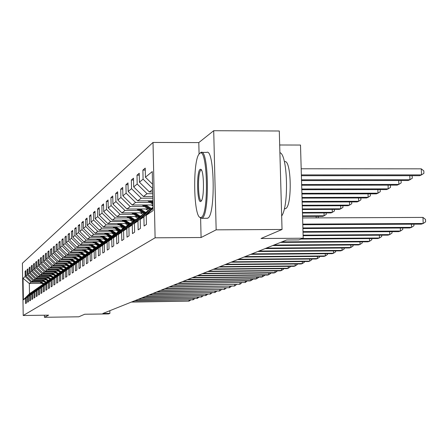 <?xml version="1.0" encoding="UTF-8"?>
<svg xmlns="http://www.w3.org/2000/svg" width="448" height="448" viewBox="0 0 448 448"><rect width="100%" height="100%" fill="white"/><g stroke="black" fill="none" stroke-linecap="round" stroke-linejoin="round"><path stroke-width="0.67" d="M153.02 142.447L22.4 263.256L23.206 315.504L155.103 237.81L153.02 142.447L198.806 142.593L199.08 154.123M200.614 218.092L201.085 237.513L216.154 229.841L213.702 130.71L198.806 142.593M213.702 130.71L279.294 130.995L282.038 229.471L261.022 238.504L303.19 238.23L300.502 145.051L279.686 144.995M44.402 315.207L44.436 317.29L78.758 316.803L84.728 314.238L108.562 313.908L109.911 313.387L109.855 310.688M216.154 229.841L282.038 229.471M41.95 283.349L29.322 283.489L29.484 293.703L31.192 292.51L25.53 298.323L25.614 303.565L26.387 303.061L26.309 297.791L27.558 296.929L27.642 302.238L28.437 301.717L28.353 296.38L29.641 295.495L29.725 300.877L30.537 300.345L30.453 294.941L31.774 294.034L31.858 299.477L32.693 298.934L32.609 293.457L33.958 292.527L34.048 298.043L34.905 297.483L34.821 291.934L36.21 290.982L36.299 296.57L37.178 295.994L37.089 290.371L38.517 289.391L38.606 295.058L39.514 294.465L39.418 288.77L40.886 287.762L40.981 293.507L41.91 292.897L41.815 287.123L43.327 286.082L43.422 291.906L44.38 291.284L44.279 285.426L45.83 284.362L45.931 290.265L46.911 289.621L46.816 283.685L48.406 282.587L48.507 288.574L49.521 287.913L49.42 281.893L51.061 280.762L51.162 286.838L52.203 286.154L52.102 280.045L53.794 278.886L53.894 285.051L54.97 284.346L54.863 278.146L56.605 276.954L56.711 283.209L57.814 282.481L57.708 276.192L59.5 274.96L59.612 281.31L60.749 280.56L60.637 274.176L62.485 272.905L62.597 279.35L63.773 278.583L63.661 272.098L65.565 270.788L65.682 277.334L66.892 276.539L66.774 269.954L68.746 268.598L68.863 275.251L70.112 274.434L69.994 267.742L72.022 266.347L72.145 273.101L73.433 272.255L73.315 265.457L75.41 264.018L75.533 270.883L76.866 270.01L76.742 263.099L78.91 261.61L79.038 268.587L80.416 267.686L80.287 260.663L82.527 259.118L82.662 266.218L84.084 265.283L83.955 258.138L86.274 256.542L86.408 263.766L87.881 262.797L87.746 255.528L90.149 253.876L90.283 261.223L91.812 260.221L91.678 252.829L94.164 251.121L94.304 258.591L95.889 257.555L95.743 250.029L98.319 248.259L98.465 255.87L100.106 254.794L99.96 247.128L102.637 245.291L102.782 253.042L104.485 251.927L104.334 244.121L107.111 242.211L107.262 250.107L109.032 248.948L108.875 240.996L111.759 239.014L111.916 247.061L113.753 245.857L113.596 237.754L116.592 235.693L116.754 243.897L118.664 242.642L118.496 234.377L121.615 232.238L121.783 240.604L123.771 239.299L123.598 230.871L126.84 228.642L127.019 237.177L129.086 235.822L128.912 227.22L132.289 224.896L132.468 233.604L134.63 232.193L134.445 223.412L137.967 220.987L138.152 229.886L140.403 228.407L140.218 219.442L143.892 216.91L144.088 225.999L146.434 224.459L146.238 215.298L153.115 210.571L152.264 171.578L145.426 177.229L145.23 168.106L142.895 170.111L145.275 170.111M25.53 298.323L23.38 299.802L23.05 278.281L25.194 276.511L25.11 271.281L25.894 271.275M142.895 170.111L143.086 179.161L139.429 182.179L139.238 173.253L137.004 175.174L137.189 184.027L133.683 186.922L133.504 178.181L131.359 180.023L131.538 188.698L128.173 191.475L127.999 182.907L125.944 184.677L126.118 193.172L122.886 195.838L122.718 187.443L120.742 189.14L120.91 197.473L117.807 200.032L117.645 191.8L115.746 193.435L115.909 201.6L112.924 204.064L112.767 195.994L110.942 197.562L111.098 205.576L108.231 207.945L108.074 200.021L106.316 201.533L106.467 209.395L103.706 211.68L103.555 203.902L101.864 205.358L102.01 213.08L99.35 215.275L99.204 207.642L97.574 209.042L97.714 216.625L95.15 218.742L95.01 211.243L93.436 212.598L93.576 220.046L91.095 222.09L90.961 214.721L89.438 216.026L89.578 223.345L87.186 225.322L87.052 218.081L85.585 219.341L85.719 226.531L83.406 228.441L83.278 221.323L81.861 222.538L81.99 229.611L79.755 231.454L79.626 224.454L78.26 225.635L78.383 232.59L76.227 234.371L76.098 227.483L74.771 228.626L74.894 235.469L72.806 237.194L72.688 230.418L71.4 231.521L71.523 238.252L69.502 239.926L69.378 233.257L68.135 234.326L68.253 240.951L66.293 242.57L66.181 236.006L64.977 237.042L65.089 243.566L63.19 245.134L63.078 238.672L61.908 239.674L62.02 246.103L60.178 247.621L60.071 241.254L58.934 242.228L59.046 248.556L57.26 250.034L57.154 243.762L56.05 244.703L56.157 250.942L54.426 252.375L54.32 246.193L53.25 247.111L53.357 253.254L51.671 254.643L51.57 248.556L50.534 249.446L50.635 255.5L49 256.85L48.899 250.846L47.891 251.714L47.992 257.684L46.402 258.994L46.306 253.075L45.326 253.915L45.427 259.806L43.882 261.083L43.781 255.242L42.834 256.06L42.93 261.867L41.423 263.11L41.328 257.348L40.404 258.143L40.499 263.872L39.038 265.082L38.942 259.403L38.041 260.176L38.136 265.826L36.714 267.002L36.618 261.397L35.745 262.147L35.834 267.725L34.446 268.867L34.362 263.34L33.505 264.074L33.594 269.573L32.245 270.687L32.155 265.227L31.326 265.944L31.41 271.376L30.094 272.462L30.01 267.075L29.198 267.77L29.288 273.134L28.006 274.193L27.922 268.867L27.132 269.545L27.216 274.842L25.962 275.873L25.883 270.62L25.11 271.281M303.19 238.23L298.9 239.898L286.647 239.977L102.872 313.482L109.911 313.387M26.309 297.791L31.993 291.95L33.55 291.043M43.686 281.45L31.825 281.579L33.118 280.588L42.185 280.493M33.286 291.043L27.558 296.929M25.962 275.873L31.825 281.579M27.216 274.842L33.118 280.588M28.353 296.38L34.11 290.472L35.711 289.537M45.987 279.838L33.942 279.966L35.269 278.953L44.447 278.858M35.437 289.542L29.641 295.495M28.006 274.193L33.942 279.966M29.288 273.134L35.269 278.953M30.453 294.941L36.277 288.954L37.923 287.997M48.345 278.186L36.109 278.314L37.47 277.273L46.771 277.178M37.643 287.997L31.774 294.034M30.094 272.462L36.109 278.314M31.41 271.376L37.47 277.273M32.609 293.457L38.506 287.392L40.197 286.412M50.77 276.489L38.332 276.618L39.732 275.548L49.151 275.453M39.906 286.412L33.958 292.527M32.245 270.687L38.332 276.618M33.594 269.573L39.732 275.548M34.821 291.934L40.796 285.796L42.526 284.782M53.262 274.747L40.617 274.876L42.05 273.778L51.598 273.683M42.235 284.788L36.21 290.982M34.446 268.867L40.617 274.876M35.834 267.725L42.05 273.778M37.089 290.371L43.142 284.15L44.923 283.114M55.821 272.961L42.963 273.084L44.436 271.964L54.113 271.869M44.621 283.119L38.517 289.391M36.714 267.002L42.963 273.084M38.136 265.826L44.436 271.964M39.418 288.77L45.556 282.464L47.382 281.4M55.58 269.293L60.183 272.233L58.43 271.124L45.371 271.247L46.883 270.094L56.694 270.004M47.074 281.4L40.886 287.762M39.038 265.082L45.371 271.247M40.499 263.872L46.883 270.094M41.815 287.123L48.037 280.728L49.913 279.636M61.152 269.237L47.846 269.366L49.403 268.178L59.349 268.083M49.594 279.642L43.327 286.082M41.423 263.11L47.846 269.366M42.93 261.867L49.403 268.178M44.279 285.426L50.585 278.947L52.517 277.822M63.93 267.299L50.389 267.422L51.99 266.202L62.076 266.112M52.186 277.827L45.83 284.362M43.882 261.083L50.389 267.422M45.427 259.806L51.99 266.202M46.816 283.685L53.2 277.116L55.188 275.957M66.786 265.306L53.004 265.429L54.65 264.174L64.882 264.085M54.852 275.962L48.406 282.587M46.402 258.994L53.004 265.429M47.992 257.684L54.65 264.174M49.42 281.893L55.899 275.229L57.943 274.042M69.731 263.256L55.698 263.379L57.389 262.086L67.766 261.996M74.004 261.94L73.69 261.946M57.596 274.042L51.061 280.762M49 256.85L55.698 263.379M50.635 255.5L57.389 262.086M52.102 280.045L58.671 273.291L60.777 272.065M72.761 261.145L58.464 261.268L60.211 259.935L70.739 259.846M77.162 259.795L76.776 259.795M60.418 272.07L53.794 278.886M51.671 254.643L58.464 261.268M53.357 253.254L60.211 259.935M54.863 278.146L61.527 271.292L63.694 270.032M75.88 258.972L61.314 259.095L63.112 257.723L73.797 257.634M80.416 257.578L79.957 257.583M63.325 270.038L56.605 276.954M54.426 252.375L61.314 259.095M56.157 250.942L63.112 257.723M57.708 276.192L64.467 269.237L66.702 267.938M79.094 256.732L64.254 256.855L66.102 255.444L76.95 255.354M83.77 255.298L83.233 255.304M66.321 267.938L59.5 274.96M57.26 250.034L64.254 256.855M59.046 248.556L66.102 255.444M60.637 274.176L67.497 267.114L69.804 265.776M82.41 254.425L67.278 254.548L69.188 253.092L80.198 253.008M87.237 252.952L86.61 252.958M69.412 265.782L62.485 272.905M60.178 247.621L67.278 254.548M62.02 246.103L69.188 253.092M63.661 272.098L70.622 264.93L73.002 263.547M85.831 252.05L70.398 252.168L72.363 250.667L83.552 250.583M90.81 250.527L90.098 250.533M72.593 263.553L65.565 270.788M63.19 245.134L70.398 252.168M65.089 243.566L72.363 250.667M66.774 269.954L73.847 262.679L76.3 261.251M89.359 249.598L73.612 249.715L75.645 248.17L87.007 248.086M94.5 248.03L93.694 248.035M75.88 261.257L68.746 268.598M66.293 242.57L73.612 249.715M68.253 240.951L75.645 248.17M69.994 267.742L77.174 260.35L79.705 258.882M93.005 247.066L76.933 247.184L79.027 245.588L90.574 245.504M98.314 245.448L97.406 245.459M79.274 258.882L72.022 266.347M69.502 239.926L76.933 247.184M71.523 238.252L79.027 245.588M73.315 265.457L80.606 257.953L83.222 256.43M96.774 244.457L80.36 244.574L82.527 242.922L94.259 242.844M102.256 242.788L101.242 242.794M82.774 256.435L75.41 264.018M72.806 237.194L80.36 244.574M74.894 235.469L82.527 242.922M76.742 263.099L84.151 255.472L86.85 253.898M100.666 241.763L83.899 241.875L86.139 240.167L98.067 240.089M106.221 240.038L105.207 240.044M86.391 253.904L78.91 261.61M76.227 234.371L83.899 241.875M78.383 232.59L86.139 240.167M80.287 260.663L87.814 252.907L90.608 251.283M104.686 238.974L87.562 239.086L89.874 237.322L102.004 237.244M110.286 237.194L109.312 237.199M90.132 251.289L82.527 259.118M79.755 231.454L87.562 239.086M81.99 229.611L89.874 237.322M83.955 258.138L91.605 250.258L94.494 248.578M108.853 236.09L91.342 236.197L93.733 234.377L106.075 234.304M114.492 234.254L113.551 234.259M94.002 248.578L86.274 256.542M83.406 228.441L91.342 236.197M85.719 226.531L93.733 234.377M87.746 255.528L95.53 247.514L98.521 245.773M113.165 233.111L95.256 233.218L97.731 231.325L110.286 231.258M118.843 231.207L117.947 231.213M98.011 245.778L90.149 253.876M87.186 225.322L95.256 233.218M89.578 223.345L97.731 231.325M91.678 252.829L99.59 244.675L102.687 242.872M117.634 230.026L99.31 230.126L101.875 228.172L114.654 228.099M123.351 228.054L122.5 228.06M102.161 242.878L94.164 251.121M91.095 222.09L99.31 230.126M93.576 220.046L101.875 228.172M95.743 250.029L103.796 241.735L107.005 239.865M122.265 226.828L103.505 226.923L106.165 224.896L119.179 224.834M128.022 224.79L127.221 224.79M106.456 239.87L98.319 248.259M95.15 218.742L103.505 226.923M97.714 216.625L106.165 224.896M99.96 247.128L108.153 238.683L111.485 236.746M127.07 223.513L107.856 223.608L110.617 221.502L123.866 221.441M132.866 221.402L132.115 221.402M110.919 236.751L102.637 245.291M99.35 215.275L107.856 223.608M102.01 213.08L110.617 221.502M104.334 244.121L112.678 235.519L115.545 233.514L116.133 233.514M132.059 220.074L112.37 220.164L115.231 217.986L128.733 217.924M137.95 217.885L137.2 217.89M115.545 233.514L107.111 242.211M103.706 211.68L112.37 220.164M106.467 209.395L115.231 217.986M108.875 240.996L117.37 232.238L120.35 230.154L120.96 230.154M137.245 216.507L117.057 216.597L120.03 214.329L133.79 214.273M143.332 214.234L142.481 214.239M120.35 230.154L111.759 239.014M108.231 207.945L117.057 216.597M111.098 205.576L120.03 214.329M113.596 237.754L122.242 228.827L125.339 226.666L125.978 226.66M142.632 212.806L121.923 212.884L125.009 210.532L139.037 210.482M148.926 210.442L147.969 210.448M125.339 226.666L116.592 235.693M112.924 204.064L121.923 212.884M115.909 201.6L125.009 210.532M118.496 234.377L127.31 225.282L130.53 223.031L131.197 223.031M148.238 208.953L126.98 209.031L130.189 206.578L144.502 206.534M130.53 223.031L121.615 232.238M117.807 200.032L126.98 209.031M120.91 197.473L130.189 206.578M123.598 230.871L132.586 221.598L135.934 219.251L136.629 219.251M152.992 204.954L132.238 205.016L135.582 202.468L150.181 202.429M135.934 219.251L126.84 228.642M122.886 195.838L132.238 205.016M126.118 193.172L135.582 202.468M128.912 227.22L138.074 217.756L141.562 215.314L142.285 215.314M152.902 200.805L137.715 200.844L141.198 198.19L152.846 198.162M141.562 215.314L132.289 224.896M128.173 191.475L137.715 200.844M131.538 188.698L141.198 198.19M134.445 223.412L143.791 213.758L147.431 211.215L148.182 211.21M152.807 196.47L143.422 196.493L147.056 193.721L152.746 193.71M147.431 211.215L137.967 220.987M133.683 186.922L143.422 196.493M137.189 184.027L147.056 193.721M140.218 219.442L149.755 209.586L153.042 207.29M152.706 191.951L149.374 191.957L152.656 189.454M153.048 207.458L143.892 216.91M139.429 182.179L149.374 191.957M143.086 179.161L152.634 188.546M153.065 208.247L146.238 215.298M145.426 177.229L152.538 184.229M201.085 237.513L155.103 237.81M44.436 317.29L48.636 315.151L23.206 315.504M39.978 282.089L31.024 282.184L29.322 283.489L23.05 278.281M29.484 293.703L23.38 299.802M25.194 276.511L31.024 282.184M137.004 175.174L139.283 175.174M131.359 180.023L133.538 180.023M125.944 184.677L128.033 184.671M120.742 189.14L122.752 189.14M115.746 193.435L117.678 193.43M110.942 197.562L112.795 197.557M106.316 201.533L108.102 201.527M101.864 205.358L103.583 205.352M97.574 209.042L99.232 209.037M93.436 212.598L95.032 212.593M89.438 216.026L90.983 216.02M85.585 219.341L87.074 219.33M81.861 222.538L83.3 222.533M78.26 225.635L79.649 225.624M74.771 228.626L76.121 228.62M71.4 231.521L72.705 231.515M68.135 234.326L69.401 234.315M64.977 237.042L66.198 237.031M61.908 239.674L63.095 239.669M58.934 242.228L60.088 242.222M56.05 244.703L57.17 244.698M53.25 247.111L54.337 247.1M50.534 249.446L51.587 249.435M47.891 251.714L48.916 251.703M45.326 253.915L46.318 253.91M42.834 256.06L43.798 256.054M40.404 258.143L41.345 258.138M38.041 260.176L38.954 260.165M35.745 262.147L36.635 262.142M33.505 264.074L34.373 264.062M31.326 265.944L32.166 265.938M29.198 267.77L30.022 267.758M27.132 269.545L27.933 269.539M302.786 224.112L423.181 223.502L421.282 224.134L302.803 224.739M302.607 217.952L422.968 217.414L423.181 223.502L425.6 221.855L425.516 219.419L422.968 217.414M301.386 175.711L419.614 175.689L421.495 174.899L421.288 168.84L301.185 168.778M421.288 168.84L423.83 170.901L423.914 173.32L421.495 174.899L301.364 174.91M201.258 217.381C209.171 214.614 207.486 145.673 199.724 153.44L199.422 153.714C192.674 159.208 193.34 216.278 200.172 217.482L201.258 217.381M199.422 153.714L200.962 152.393C208.723 147.762 209.877 215.634 202.059 218.17L200.945 218.266L199.842 217.297M200.878 201.359C197.053 204.434 196.269 171.388 200.105 169.389L200.71 169.282C204.137 169.574 204.484 198.722 201.085 201.191L200.878 201.359M201.107 170.072L200.906 170.178C197.344 171.97 197.904 202.446 201.466 200.648L201.482 200.642M279.899 152.667C287.594 154.286 289.066 206.102 281.663 215.981M284.385 161.734L284.547 161.734C291.452 158.53 292.393 206.679 285.454 208.678L284.536 208.79M201.779 152.398L206.657 152.41C214.553 147.778 215.712 215.611 207.766 218.142L206.763 218.282M302.893 227.948L411.561 227.354L409.741 227.959L302.91 228.547M413.89 224.168L413.946 225.736L411.561 227.354L411.454 224.185M302.999 231.622L400.417 231.05L398.67 231.633L303.016 232.193M402.718 227.998L402.769 229.46L400.417 231.05L400.316 228.01M301.526 180.583L408.134 180.51L409.937 179.754L301.504 179.816M412.07 175.689L412.322 178.203L409.937 179.754L409.802 175.694M301.661 185.248L397.118 185.136L398.854 184.408L301.638 184.514M401.072 180.516L401.201 182.885L398.854 184.408L398.72 180.516M303.1 235.138L389.715 234.601L388.041 235.155L303.117 235.687M391.989 231.672L392.034 233.033L389.715 234.601L389.62 231.683M302.462 238.51L379.439 238.011L377.826 238.543L301.084 239.047M381.685 235.194L381.724 236.471L379.439 238.011L379.344 235.211M281.876 241.886L369.55 241.287L368.004 241.802L280.582 242.402M371.773 238.582L371.806 239.77L369.55 241.287L369.466 238.599M147.7 200.816L152.975 204.238M151.637 200.805L152.919 201.639M149.19 200.81L152.953 203.252M152.942 202.63L150.136 200.81M301.79 189.717L386.54 189.582L388.209 188.882L301.773 189.011M390.449 185.147L390.522 187.376L388.209 188.882L388.086 185.147M142.111 204.988L149.548 209.804M145.897 204.977L151.323 208.494M151.301 204.96L153.014 206.074M143.545 204.982L150.186 209.289M150.623 208.981L144.452 204.982M301.913 194.001L376.376 193.85L377.978 193.178L301.896 193.323M380.195 189.588L380.262 191.699L377.978 193.178L377.86 189.594M136.746 208.998L143.942 213.651M140.381 208.981L145.695 212.425M145.684 208.964L148.562 210.818M138.124 208.992L144.609 213.186M145.029 212.895L138.992 208.986M302.03 198.111L366.604 197.954L368.144 197.305L302.014 197.467M370.334 193.861L370.395 195.854L368.144 197.305L368.032 193.866M273.946 245.056L360.041 244.44L358.551 244.933L272.709 245.554M362.23 241.842L362.264 242.95L360.041 244.44L359.957 241.858M131.583 212.85L138.6 217.386M135.078 212.834L140.291 216.205M140.28 212.817L143.002 214.57M132.905 212.845L139.244 216.938M139.647 216.658L133.745 212.839M302.148 202.065L357.196 201.908L358.68 201.281L302.131 201.438M360.842 197.971L360.903 199.847L358.68 201.281L358.574 197.977M266.319 248.108L350.879 247.481L349.446 247.957L265.121 248.59M353.046 244.978L353.08 246.014L350.879 247.481L350.806 244.989M126.61 216.552L133.465 220.982M129.976 216.541L135.089 219.845M135.083 216.518L137.659 218.182M127.887 216.546L134.081 220.55M134.467 220.282L128.694 216.546M302.254 205.862L348.13 205.71L349.563 205.111L302.238 205.262M351.702 201.919L351.753 203.7L349.563 205.111L349.462 201.93M258.966 251.048L342.054 250.404L340.67 250.863L257.818 251.513M344.193 247.996L344.221 248.959L342.054 250.404L341.981 248.013M121.822 220.125L128.514 224.442M125.065 220.108L130.082 223.35M130.077 220.086L132.518 221.665M123.049 220.119L129.108 224.028M129.483 223.765L123.827 220.114M302.361 209.513L339.399 209.378L340.777 208.802L302.344 208.936M342.888 205.727L342.944 207.413L340.777 208.802L340.682 205.738M251.882 253.882L333.542 253.226L332.209 253.669L250.774 254.33M335.653 250.902L335.681 251.804L333.542 253.226L333.474 250.919M117.208 223.563L123.743 227.78M120.333 223.546L125.255 226.722M125.255 223.524L127.635 225.058M118.39 223.558L124.314 227.382M124.678 227.125L119.14 223.552M302.462 213.03L330.977 212.918L332.304 212.358L302.45 212.475M334.393 209.401L334.443 210.991L332.304 212.358L332.214 209.406M245.05 256.62L325.332 255.948L324.044 256.379L243.975 257.046M327.415 253.708L327.443 254.548L325.332 255.948L325.265 253.725M112.756 226.878L119.146 231M115.769 226.862L120.87 230.154M120.607 226.834L122.942 228.34M113.898 226.873L119.694 230.614M120.047 230.367L114.621 226.867M302.562 216.418L322.846 216.334L324.128 215.79L302.546 215.886M326.194 212.934L326.239 214.441L324.128 215.79L324.044 212.946M238.448 259.258L317.402 258.58L316.159 258.994L237.412 259.672M319.463 256.418L319.486 257.202L317.402 258.58L317.341 256.435M108.455 230.076L114.705 234.102M111.362 230.059L116.357 233.279M116.122 230.031L118.412 231.51M109.558 230.07L115.237 233.727M115.606 233.514L110.258 230.065M318.276 216.35L318.153 217.885M316.198 217.89L316.154 216.362M232.081 261.806L309.742 261.122L308.538 261.52L231.078 262.203M311.78 259.028L311.797 259.762L309.742 261.122L309.68 259.05M104.306 233.162L110.421 237.098M107.111 233.145L111.955 236.264M111.787 233.117L114.038 234.567M105.37 233.156L110.947 236.751M111.541 236.695L106.042 233.15M225.921 264.27L302.338 263.575L301.174 263.962L224.952 264.656M304.349 261.554L304.366 262.237L302.338 263.575L302.277 261.576M100.296 236.146L106.277 239.994M103.006 236.13L107.699 239.148M107.604 236.102L109.816 237.524M101.321 236.135L107.044 239.826M107.302 239.562L101.97 236.135M219.968 266.65L295.176 265.95L294.05 266.325L219.027 267.025M297.164 263.995L297.181 264.634L295.176 265.95L295.12 264.018M96.415 239.025L102.396 242.878M99.036 239.008L103.589 241.942M103.561 238.98L105.728 240.38M97.406 239.019L102.962 242.592M103.202 242.34L98.039 239.014M214.206 268.951L288.243 268.251L287.151 268.61L213.298 269.315M290.209 266.358L290.226 266.946L288.243 268.251L288.193 266.381M92.663 241.814L98.633 245.655M95.2 241.797L99.63 244.647M99.646 241.769L101.78 243.141M93.621 241.808L99.008 245.274M99.243 245.028L94.231 241.802M208.628 271.186L281.534 270.474L280.476 270.827L207.749 271.533M283.472 268.643L283.489 269.192L281.534 270.474L281.484 268.666M89.029 244.513L94.825 248.237M91.482 244.496L95.838 247.296M95.861 244.462L97.961 245.812M89.958 244.507L95.183 247.867M95.413 247.632L90.546 244.502M203.224 273.347L275.033 272.63L274.008 272.972L202.378 273.683M276.948 270.861L276.965 271.365L275.033 272.63L274.982 270.878M85.512 247.122L91.14 250.74M87.886 247.106L92.17 249.861M92.198 247.078L94.517 248.556M86.408 247.117L91.487 250.382M91.734 250.169L86.979 247.111M197.994 275.436L268.727 274.719L267.736 275.05L197.17 275.766M270.626 273.006L270.637 273.476L268.727 274.719L268.682 273.022M82.102 249.654L87.567 253.165M84.403 249.637L88.62 252.347M88.648 249.603L90.866 251.02M82.97 249.648L87.926 252.829M88.194 252.644L83.524 249.642M192.92 277.469L262.618 276.746L261.654 277.066L192.119 277.788M264.494 275.083L264.505 275.514L262.618 276.746L262.573 275.1M78.792 252.106L84.106 255.517M81.026 252.09L85.176 254.755M85.21 252.056L87.326 253.411M79.638 252.095L84.504 255.22M84.767 255.041L80.175 252.095M187.998 279.434L256.687 278.712L255.758 279.02L187.219 279.748M258.541 277.099L258.552 277.497L256.687 278.712L256.648 277.116M75.589 254.481L80.791 257.818M77.75 254.464L81.838 257.085M81.872 254.43L83.899 255.73M76.406 254.475L81.189 257.544M81.441 257.365L76.927 254.47M183.221 281.344L250.936 280.622L250.029 280.918L182.47 281.646M252.767 279.054L252.778 279.423L250.936 280.622L250.897 279.07M72.475 256.788L77.582 260.064M74.575 256.771L78.602 259.353M78.635 256.738L80.573 257.981M73.27 256.782L77.969 259.795M78.215 259.622L73.774 256.777M178.584 283.203L245.347 282.475L177.856 283.494M247.162 280.952L245.347 282.475L245.308 280.969M69.457 259.022L74.469 262.242M71.495 259.006L75.46 261.548M75.494 258.972L77.398 260.193M70.224 259.017L74.844 261.979M75.085 261.811L70.717 259.011M174.082 285.001L239.921 284.273L173.37 285.286M241.713 282.794L239.921 284.273L239.882 282.817M66.522 261.195L71.45 264.354M68.499 261.178L72.408 263.682M72.442 261.145L74.318 262.349M67.273 261.19L71.809 264.102M72.044 263.939L67.743 261.184M169.702 286.754L234.646 286.02L169.014 287.028M236.421 284.586L234.646 286.02L234.612 284.603M63.666 263.306L68.51 266.409M65.593 263.29L69.479 265.782M69.479 263.256L71.327 264.438M64.4 263.301L68.863 266.162M69.087 266.006L64.859 263.295M165.452 288.456L229.516 287.722L164.78 288.719M231.274 286.328L229.516 287.722L229.482 286.345M60.9 265.356L65.654 268.408M62.77 265.339L66.746 267.887M66.601 265.306L68.421 266.47M61.606 265.35L66.002 268.167M66.22 268.01L62.054 265.345M161.314 290.108L224.532 289.374L160.664 290.371M226.268 288.019L224.532 289.374L224.498 288.036M58.201 267.35L62.882 270.346M60.021 267.333L63.902 269.819M63.801 267.299L65.598 268.447M58.89 267.344L63.218 270.11M63.532 270.032L59.326 267.338M157.293 291.715L219.677 290.987L156.654 291.973M221.396 289.666L219.677 290.987L219.643 289.682M57.35 269.276L61.135 271.695M61.079 269.237L62.849 270.368M56.252 269.282L60.603 272.065M60.872 271.964L56.678 269.282M153.378 293.283L214.956 292.55L152.757 293.53M216.653 291.267L214.956 292.55L214.922 291.284M53.032 271.174L57.557 274.07M54.751 271.158L58.447 273.521M53.682 271.169L58.027 273.952M58.19 273.784L54.096 271.169M149.565 294.806L210.358 294.078L148.96 295.047M212.038 292.824L210.358 294.078L210.325 292.846M50.546 273.011L55.154 275.957M52.22 272.994L55.826 275.302M51.184 273.006L55.423 275.716M55.58 275.559L51.582 273M145.852 296.29L205.878 295.562L145.264 296.526M207.542 294.342L205.878 295.562L205.845 294.364M48.126 274.798L52.646 277.687M49.762 274.781L53.301 277.049M48.748 274.792L52.886 277.441M53.038 277.284L49.14 274.792M142.234 297.741L201.51 297.007L141.663 297.97M203.157 295.82L201.51 297.007L201.482 295.842M45.769 276.539L50.182 279.362M47.359 276.522L50.854 278.757M46.374 276.534L50.417 279.115M50.568 278.964L46.754 276.528M138.712 299.146L197.254 298.418L138.152 299.37M198.884 297.265L197.254 298.418L197.232 297.282M43.473 278.236L47.785 280.986M45.024 278.219L48.474 280.426M44.061 278.23L48.014 280.756M48.188 280.622L44.436 278.225M135.274 300.524L193.11 299.796L134.73 300.742M194.723 298.665L193.11 299.796L193.082 298.687M41.238 279.888L45.444 282.576M42.745 279.871L46.15 282.05M41.81 279.882L45.696 282.363M45.87 282.24L42.168 279.877M131.925 301.862L189.062 301.14L131.393 302.075M190.658 300.037L189.062 301.14L189.039 300.054M39.054 281.501L43.176 284.133M40.527 281.484L43.887 283.629M39.609 281.495L43.445 283.942M43.613 283.819L39.962 281.49M207.441 218.282L201.734 218.305M284.323 208.79L285.146 208.79M201.46 170.055L200.71 169.282M200.172 217.482L200.945 218.266"/></g></svg>

